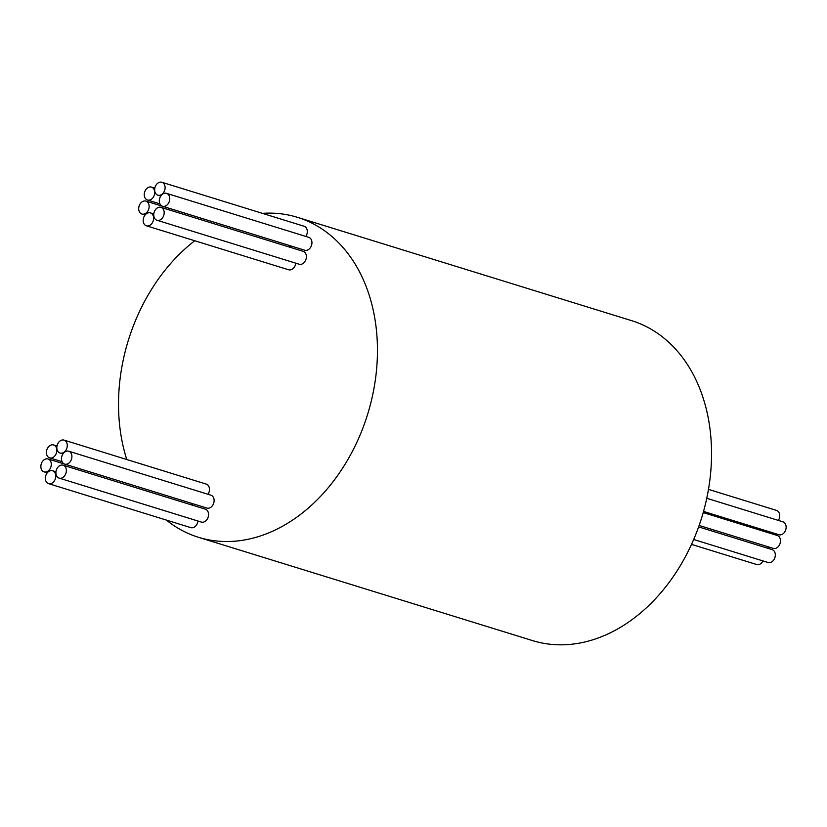 <?xml version="1.0" encoding="UTF-8"?>
<svg xmlns="http://www.w3.org/2000/svg" width="827" height="827" viewBox="0 0 827 827"><rect width="100%" height="100%" fill="white"/><g stroke="black" fill="none" stroke-linecap="round" stroke-linejoin="round"><path stroke-width="1.24" d="M63.555 465.363A6.75 5.045 -72.8 0 0 63.131 465.208A6.75 5.045 -72.8 0 0 56.401 469.881A6.75 5.045 -72.8 0 0 58.717 477.954A6.75 5.045 -72.8 0 0 59.141 478.109A6.75 5.045 -72.8 0 0 65.871 473.437A6.75 5.045 -72.8 0 0 63.555 465.363M200.92 521.92A6.75 5.045 -72.8 0 0 201.343 522.075A6.75 5.045 -72.8 0 0 208.073 517.402A6.75 5.045 -72.8 0 0 205.758 509.329A6.75 5.045 -72.8 0 0 205.334 509.174L63.131 465.208M69.106 451.356A6.75 5.045 -72.8 0 0 68.682 451.201A6.75 5.045 -72.8 0 0 61.963 455.873A6.75 5.045 -72.8 0 0 64.279 463.937A6.75 5.045 -72.8 0 0 64.702 464.102A6.75 5.045 -72.8 0 0 71.422 459.43A6.75 5.045 -72.8 0 0 69.106 451.356M206.481 507.912A6.75 5.045 -72.8 0 0 206.895 508.067A6.75 5.045 -72.8 0 0 213.624 503.395A6.75 5.045 -72.8 0 0 211.309 495.321A6.75 5.045 -72.8 0 0 210.885 495.166L68.682 451.201M52.98 470.914A6.75 5.045 -72.8 0 0 52.566 470.749A6.75 5.045 -72.8 0 0 45.836 475.422A6.75 5.045 -72.8 0 0 48.152 483.495A6.75 5.045 -72.8 0 0 48.576 483.65A6.75 5.045 -72.8 0 0 55.295 478.978A6.75 5.045 -72.8 0 0 52.98 470.914M48.493 459.13A6.75 5.045 -72.8 0 0 48.08 458.975A6.75 5.045 -72.8 0 0 41.35 463.647A6.75 5.045 -72.8 0 0 43.666 471.721A6.75 5.045 -72.8 0 0 44.089 471.876A6.75 5.045 -72.8 0 0 50.809 467.203A6.75 5.045 -72.8 0 0 48.493 459.13M192.867 505.318A6.75 5.045 -72.8 0 0 190.696 503.105A6.75 5.045 -72.8 0 0 190.272 502.94L48.08 458.975M54.055 445.122A6.75 5.045 -72.8 0 0 53.631 444.967A6.75 5.045 -72.8 0 0 46.901 449.64A6.75 5.045 -72.8 0 0 49.217 457.713A6.75 5.045 -72.8 0 0 49.641 457.869A6.75 5.045 -72.8 0 0 56.37 453.196A6.75 5.045 -72.8 0 0 54.055 445.122M64.475 440.284A6.75 5.045 -72.8 0 0 64.051 440.119A6.75 5.045 -72.8 0 0 57.321 444.802A6.75 5.045 -72.8 0 0 59.637 452.865A6.75 5.045 -72.8 0 0 60.061 453.031A6.75 5.045 -72.8 0 0 66.791 448.348A6.75 5.045 -72.8 0 0 64.475 440.284M208.022 494.277A6.75 5.045 -72.8 0 0 206.678 484.25A6.75 5.045 -72.8 0 0 206.254 484.095L64.051 440.119M161.379 207.515A6.75 5.045 -72.8 0 0 160.965 207.35A6.75 5.045 -72.8 0 0 154.235 212.022A6.75 5.045 -72.8 0 0 156.551 220.096A6.75 5.045 -72.8 0 0 156.975 220.251A6.75 5.045 -72.8 0 0 163.694 215.578A6.75 5.045 -72.8 0 0 161.379 207.515M298.754 264.071A6.75 5.045 -72.8 0 0 299.167 264.226A6.75 5.045 -72.8 0 0 305.897 259.554A6.75 5.045 -72.8 0 0 303.581 251.48A6.75 5.045 -72.8 0 0 303.158 251.325L160.965 207.35M166.94 193.497A6.75 5.045 -72.8 0 0 166.516 193.342A6.75 5.045 -72.8 0 0 159.787 198.015A6.75 5.045 -72.8 0 0 162.102 206.088A6.75 5.045 -72.8 0 0 162.526 206.243A6.75 5.045 -72.8 0 0 169.256 201.571A6.75 5.045 -72.8 0 0 166.94 193.497M304.305 250.054A6.75 5.045 -72.8 0 0 304.729 250.219A6.75 5.045 -72.8 0 0 311.459 245.547A6.75 5.045 -72.8 0 0 309.143 237.473A6.75 5.045 -72.8 0 0 308.719 237.318L166.516 193.342M150.814 213.056A6.75 5.045 -72.8 0 0 150.39 212.901A6.75 5.045 -72.8 0 0 143.671 217.573A6.75 5.045 -72.8 0 0 145.976 225.647A6.75 5.045 -72.8 0 0 146.4 225.802A6.75 5.045 -72.8 0 0 153.129 221.129A6.75 5.045 -72.8 0 0 150.814 213.056M146.327 201.281A6.75 5.045 -72.8 0 0 145.903 201.116A6.75 5.045 -72.8 0 0 139.184 205.799A6.75 5.045 -72.8 0 0 141.489 213.862A6.75 5.045 -72.8 0 0 141.913 214.028A6.75 5.045 -72.8 0 0 148.643 209.345A6.75 5.045 -72.8 0 0 146.327 201.281M290.701 247.469A6.75 5.045 -72.8 0 0 288.53 245.247A6.75 5.045 -72.8 0 0 288.106 245.092L145.903 201.116M151.879 187.274A6.75 5.045 -72.8 0 0 151.465 187.109A6.75 5.045 -72.8 0 0 144.735 191.781A6.75 5.045 -72.8 0 0 147.051 199.855A6.75 5.045 -72.8 0 0 147.475 200.01A6.75 5.045 -72.8 0 0 154.194 195.337A6.75 5.045 -72.8 0 0 151.879 187.274M162.299 182.426A6.75 5.045 -72.8 0 0 161.885 182.271A6.75 5.045 -72.8 0 0 155.156 186.943A6.75 5.045 -72.8 0 0 157.471 195.017A6.75 5.045 -72.8 0 0 157.895 195.172A6.75 5.045 -72.8 0 0 164.614 190.499A6.75 5.045 -72.8 0 0 162.299 182.426M305.856 236.429A6.75 5.045 -72.8 0 0 304.501 226.402A6.75 5.045 -72.8 0 0 304.078 226.236L161.885 182.271M698.629 526.892L772.098 549.604A6.75 5.045 107.2 0 1 772.511 549.769A6.75 5.045 107.2 0 1 774.827 557.832A6.75 5.045 107.2 0 1 768.107 562.515L693.677 539.493M706.765 498.278L782.911 521.827A6.75 5.045 107.2 0 1 783.334 521.982A6.75 5.045 107.2 0 1 785.65 530.055A6.75 5.045 107.2 0 1 778.92 534.728L703.539 511.417M708.47 489.367L776.491 510.393A6.75 5.045 107.2 0 1 776.915 510.559A6.75 5.045 107.2 0 1 778.372 520.421M703.208 512.585L777.256 535.482A6.75 5.045 107.2 0 1 777.669 535.638A6.75 5.045 107.2 0 1 779.985 543.711A6.75 5.045 107.2 0 1 773.266 548.384L699.135 525.455M262.376 213.345A167.468 125.228 107.2 0 1 297.462 217.336L631.549 320.638A167.468 125.228 107.2 0 1 641.979 324.556A167.468 125.228 107.2 0 1 699.394 524.7A167.468 125.228 107.2 0 1 532.609 640.615L198.521 537.312A167.468 125.228 107.2 0 1 188.08 533.394A167.468 125.228 107.2 0 1 166.413 520.09M126.789 459.523A167.468 125.228 107.2 0 1 194.748 240.75M297.462 217.336A167.468 125.228 107.2 0 1 307.892 221.254A167.468 125.228 107.2 0 1 365.307 421.398A167.468 125.228 107.2 0 1 198.521 537.312M288.178 269.612A6.75 5.045 -72.8 0 0 288.602 269.767A6.75 5.045 -72.8 0 0 295.766 263.172M190.355 527.461A6.75 5.045 -72.8 0 0 190.779 527.626A6.75 5.045 -72.8 0 0 197.932 521.02M768.459 546.895A6.75 5.045 107.2 0 1 767.632 548.229M773.793 533.136A6.75 5.045 107.2 0 1 773.276 534.252M762.959 560.923A6.75 5.045 107.2 0 1 756.674 564.531L691.517 544.383M52.566 470.749L55.967 471.803M53.631 444.967L57.001 446.011M150.39 212.901L153.801 213.955M151.465 187.109L154.825 188.153M157.895 195.172L160.758 196.061M147.475 200.01L159.931 203.866M141.913 214.028L145.076 214.999M146.4 225.802L288.602 269.767M162.526 206.243L304.729 250.219M156.975 220.251L299.167 264.226M60.061 453.031L62.924 453.909M49.641 457.869L62.108 461.724M44.089 471.876L47.242 472.858M48.576 483.65L190.779 527.626M64.702 464.102L206.895 508.067M59.141 478.109L201.343 522.075"/></g></svg>
